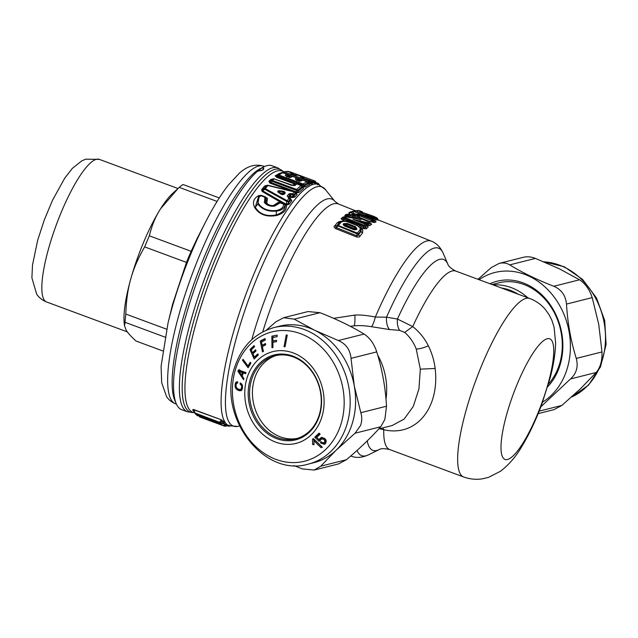 <?xml version="1.0" encoding="UTF-8"?>
<svg xmlns="http://www.w3.org/2000/svg" width="638" height="638" viewBox="0 0 638 638"><rect width="100%" height="100%" fill="white"/><g stroke="black" fill="none" stroke-linecap="round" stroke-linejoin="round"><path stroke-width="0.96" d="M197.278 238.229L191.137 251.292A84.463 19.626 110.3 0 0 186.456 262.393L172.499 304.613L168.025 323.067A118.349 27.498 -69.7 0 1 205.284 222.558C213.012 207.43 220.652 194.997 228.189 185.259L239.322 173.201C247.464 165.96 255.559 163.623 263.598 166.215A126.691 29.436 -69.7 0 0 195.667 265.081A126.691 29.436 -69.7 0 0 171.614 400.536A126.691 29.436 -69.7 0 0 175.53 403.806L176.431 404.141M149.364 235.813A84.463 19.626 110.3 0 0 144.682 246.906C138.159 258.103 133.533 268.742 130.806 278.83A76.018 17.665 -69.7 0 1 159.851 209.95A76.018 17.665 110.3 0 1 160.577 208.786L178.161 188.362L172.348 193.705A76.018 17.665 110.3 0 0 160.577 208.786L159.851 209.95C155.281 217.167 151.788 225.788 149.364 235.813L191.137 251.292M144.682 246.906L186.456 262.393M125.814 314.055A84.463 19.626 110.3 0 0 125.056 322.302L124.506 325.739L124.243 323.482A76.018 17.665 -69.7 0 1 130.806 278.83C127.879 288.847 126.22 300.586 125.814 314.055L166.606 329.176M125.056 322.302L164.939 337.087M124.506 325.739L126.101 330.013C127.648 332.781 130.965 336.449 136.038 341.027L162.602 350.868M178.161 188.362L179.222 187.389A84.463 19.626 110.3 0 1 183.146 184.542L219.289 197.932M179.222 187.389L217.087 201.425M297.3 438.378A42.794 35.385 75.9 0 1 261.931 422.364A42.794 35.385 75.9 0 1 254.41 379.084A42.794 35.385 75.9 0 1 276.406 355.454M547.635 386.803A60.809 50.282 -104.1 0 0 556.464 315.858A60.809 50.282 -104.1 0 0 499.969 280.616A60.809 50.282 -104.1 0 0 489.928 283.735M548.441 384.06A58.84 48.655 -104.1 0 0 561.408 334.192A58.84 48.655 -104.1 0 0 501.428 282.275A58.84 48.655 -104.1 0 0 498.597 282.881L492.065 284.532M479.05 279.707A69.821 57.731 75.9 0 1 498.198 271.788A69.821 57.731 75.9 0 1 565.938 319.542A69.821 57.731 75.9 0 1 542.563 402.147M538.145 413.623L554.039 409.62L561.879 405.425L580.692 388.534L596.203 372.48C600.414 367.408 602.336 360.558 601.977 351.937L598.739 324.359L592.2 297.603C589.552 289.516 585.325 283.575 579.527 279.787L559.119 268.686L535.426 258.406C531.223 256.763 527.251 256.388 523.503 257.266L499.107 263.414L491.268 267.601L477.982 279.308M540.833 406.813L570.5 378.956C576.521 373.421 578.451 366.579 576.274 358.42C570.827 340.859 567.573 322.748 566.496 304.087C565.667 295.53 561.44 289.596 553.824 286.271C536.933 279.691 522.235 272.562 509.722 264.882C506.564 262.984 503.039 262.489 499.139 263.406M319.295 414.748A42.794 35.385 -104.1 0 0 311.264 370.766A42.794 35.385 -104.1 0 0 274.962 355.781A42.794 35.385 -104.1 0 0 251.531 379.809A42.794 35.385 -104.1 0 0 259.562 423.791A42.794 35.385 -104.1 0 0 295.873 438.777A42.794 35.385 -104.1 0 0 319.295 414.748M308.369 464.081L313.816 462.702A70.387 58.202 -104.1 0 0 336.242 450.125A70.387 58.202 -104.1 0 0 352.343 423.185A70.387 58.202 -104.1 0 0 354.281 385.942A70.387 58.202 -104.1 0 0 314.662 330.269A70.387 58.202 -104.1 0 0 279.42 326.201L273.973 327.573C254.626 333.14 241.467 346.53 234.521 367.751C217.279 416.295 263.406 477.862 308.369 464.081A70.387 58.202 -104.1 0 0 346.905 424.557A70.387 58.202 -104.1 0 0 333.69 352.224A70.387 58.202 -104.1 0 0 273.973 327.573M266.261 330.197L275.799 321.895L283.647 317.7L294.254 319.167L314.662 330.269L338.355 340.54C345.979 343.866 350.206 349.807 351.036 358.357L354.281 385.942L360.821 412.69C362.153 417.085 362.041 421.391 360.486 425.602L355.047 433.226L336.242 450.125L320.731 466.187L314.223 470.039L302.276 468.906L293.982 465.557M283.647 317.7L308.018 311.559L319.957 312.692C336.848 319.263 351.546 326.393 364.059 334.065C369.865 337.853 374.091 343.786 376.739 351.881C382.194 369.442 385.456 387.553 386.524 406.215L384.85 419.461L380.75 426.75C371.499 437.19 360.063 448.171 346.434 459.711L338.587 463.906L314.223 470.046M241.603 375.096L239.051 371.388L242.424 372.64L241.603 375.096L242.663 374.825M242.647 374.865L242.225 376.141L243.931 378.613L243.58 379.706L237.942 371.332L238.405 369.96L245.965 372.584L245.574 373.701L243.325 372.855L242.647 374.865M237.216 383.079L236.092 384.22L236.148 387.075L235.294 387.274L235.127 386.524L235.39 383.271L236.834 381.795L237.719 381.963L237.623 382.975M242.52 387.114L241.65 387.33L240.957 389.172L239.808 389.539L237.464 388.709L236.148 387.075M241.65 387.33L241.443 385.376L240.103 384.116L240.223 382.912L241.714 383.972L240.47 384.283M241.794 390.448L239.88 390.791L241.443 390.344L242.32 388.741L242.496 386.181L241.714 383.972M239.88 390.791L236.857 389.579L235.294 387.274M313.904 440.722L314.016 444.75L312.652 444.487L312.508 439.359L313.37 438.521L321.951 446.863L321.081 447.701L313.904 440.722L315.212 440.387L322.389 447.374M324.766 444.104L321.648 442.27L320.348 442.605L321.225 441.759L322.086 442.597L324.048 442.796L323.562 443.051L324.87 442.724L326.385 440.85M325.356 442.469L324.048 442.796L324.758 442.118L324.59 440.228L323.522 439.183L321.552 438.992L323.338 438.402M319.55 433.577L316.081 436.847L314.773 437.182L319.056 441.352L321.552 438.992M314.773 437.182L319.088 433.122L320.156 434.167L316.727 437.381L318.872 439.462L321.456 437.429L324.431 438.338L325.5 439.383L325.835 443.163L325.117 443.841L324.152 444.351L320.348 442.605M254.107 345.573L250 349.528L254.107 358.995L258.318 354.951L257.832 353.843L254.379 357.152L252.943 353.843L256.013 350.892L255.535 349.784L252.465 352.734L251.228 349.887L254.586 346.673L254.107 345.573M261.46 342.048L265.344 339.998L265.041 338.555L260.256 341.075L262.505 351.897L263.406 351.418L262.393 346.546L265.695 344.807L265.432 343.539L262.13 345.286L261.46 342.048M285.074 346.761L284.046 346.657L286.239 334.982L287.275 335.086L285.074 346.761M248.007 365.965L250.24 362.264L250.901 363.15L248.11 367.791L242.48 360.239L243.038 359.29L248.007 365.965L249.314 365.638L250.846 363.086M272.873 337.502L277.147 336.681L277.139 335.133L271.868 336.146L271.963 347.718L272.952 347.527L272.912 342.319L276.549 341.617L276.533 340.269L272.904 340.963L272.873 337.502L277.147 336.601M273.224 342.239L273.216 340.907M273.192 337.422L273.176 335.891M272.912 342.319L276.549 341.545M272.952 347.471L271.963 347.718M255.128 358.006L254.721 357.073M253.206 353.588L252.8 352.647M251.492 349.632L251.3 349.201L250 349.528M254.379 357.152L255.686 356.825L258.111 354.489M252.465 352.734L253.772 352.399L255.814 350.429M254.387 346.227L251.3 349.201M261.795 341.872L261.564 340.748L265.105 338.874M262.728 346.37L262.481 345.19M262.13 345.286L265.504 343.866M261.564 340.748L260.256 341.075M237.432 381.747L236.546 383.558M241.188 390.464L237.631 388.773M242.528 388.51L240.247 389.507M237.113 381.827L236.132 382.074M237.145 382.042L235.837 382.377M236.889 382.449L235.581 382.776M236.698 382.944L235.39 383.271M236.331 383.605L235.239 383.885M236.012 384.618L235.095 384.85M235.932 385.511L235.063 385.727M235.964 386.317L235.127 386.524M236.483 387.713L235.55 387.952M236.953 388.279L235.885 388.55M237.583 388.781L236.323 389.1M238.165 389.252L236.857 389.579M238.787 389.666L237.48 390.001M239.76 390.113L238.452 390.448M240.51 390.352L239.202 390.687M241.411 383.789L240.103 384.116M241.874 384.22L240.781 384.499M242.033 384.483L241.044 384.73M242.177 384.802L241.26 385.033M242.296 385.161L241.443 385.376M242.408 385.543L241.563 385.759M242.472 385.99L241.65 386.197M242.504 386.445L241.682 386.652M242.488 387.713L241.571 387.944M242.408 388.199L241.419 388.446M242.344 388.558L241.22 388.837M242.265 388.837L240.957 389.172M241.946 389.052L240.638 389.387M237.623 382.928L236.961 383.095M285.146 346.378L284.046 346.657M318.872 439.462L320.18 439.135L322.142 437.349M316.081 436.847L320.364 441.017M322.852 438.657L324.83 438.856L325.898 439.901L324.59 440.228M248.796 366.627L248.254 365.901M243.549 359.968L242.48 360.239M313.856 438.992L314 444.16M313.816 439.032L312.508 439.359M313.96 444.152L312.652 444.487M239.713 369.633L239.25 371.005L237.942 371.332M242.384 375.662L241.946 375.008M242.424 372.64L243.732 372.305L243.564 372.799M243.732 372.305L240.359 371.061L239.051 371.388M245.829 372.975L243.325 372.855M278.67 192.134L278.926 190.698L284.141 191.432L282.618 193.242L280.545 192.971L280.521 193.537L278.894 191.264L284.101 192.014L284.428 192.955L283.439 193.777A1.124 0.909 39.8 0 1 282.586 193.808L281.972 194.558L280.521 193.537L282.586 193.808L282.618 193.242L283.439 193.777L282.642 194.646M282.379 194.742L279.396 192.82M285.282 192.915L284.428 192.955L283.2 194.454L284.038 194.423L285.282 192.915L284.141 191.432M281.422 194.319L283.2 194.454L281.972 194.558M279.715 193.099L279.101 192.875L279.715 193.099M284.038 194.423L280.8 194.096L279.101 192.875C277.315 191.879 277.251 191.153 278.926 190.698M259.841 195.738L258.845 195.547C253.653 198.29 252.249 202.278 254.618 207.502L255.272 207.23L258.629 196.376L260.113 195.531L259.235 196.002L257.832 204.024L255.272 207.23C259.57 214.177 266.517 216.753 276.118 214.958L276.653 210.436C268.59 211.361 262.545 209.12 258.51 203.713L257.832 204.024C262.138 209.535 268.478 211.88 276.844 211.074C281.892 210.245 284.604 208.163 284.979 204.83L284.604 204.264L286.582 204.304L286.629 201.337L288.272 201.616A1.691 1.292 -143.5 0 0 287.196 200.747L265.312 188.625L267.88 185.506L294.349 191.95L292.619 193.912L290.92 193.505L288.823 193.968L287.196 195.978L289.07 198.274L286.629 201.337L264.706 189.247L262.689 190.834L286.677 204.559L288.232 203.362L288.272 201.616L290.146 199.168L289.851 198.49L290.737 199.965L289.07 198.274A1.691 0.678 118.7 0 1 289.628 198.147A1.691 0.678 118.7 0 1 289.811 198.466L290.003 198.426M288.942 197.772L290.043 196.169L289.899 194.893L288.823 193.968M290.051 198.809L290.641 199.255L290.17 198.625A1.691 1.691 0 0 0 289.628 198.147L288.264 196.879L290.92 193.505M288.958 197.995L287.196 195.978M289.022 198.035L288.28 197.836M290.896 196.249L290.689 194.335L293.687 194.853L295.418 192.907L295.219 192.197A1.691 1.691 0 0 0 294.429 191.759L296.048 193.537L293.831 196.089L293.687 194.853A1.691 1.396 -139.4 0 0 292.619 193.912L292.619 196.783L290.21 196.512L290.984 197.254L290.896 196.249L290.21 196.512M267.952 185.53L267.88 185.506A1.691 1.388 40.5 0 0 266.596 185.562L266.875 185.379M266.596 185.562L264.06 188.657L264.706 189.247A1.691 0.686 -61.5 0 1 265.312 188.625L264.06 188.657L262.896 189.574L266.596 185.562M290.641 199.263L290.737 199.965L288.232 203.362L289.309 204.216L286.231 205.109A1.691 0.566 115.8 0 0 286.677 204.559L285.05 204.766L286.231 205.109L286.51 205.803L284.923 204.599M276.653 210.436C281.199 209.431 283.543 207.342 283.663 204.168A1.691 1.284 176.3 0 1 284.979 204.83L284.604 204.264L286.079 203.825M285.058 204.782L284.859 204.487A1.691 1.691 0 0 0 284.054 203.857L285.162 203.355M258.51 203.713C256.739 200.364 257.577 197.724 261.038 195.778L260.025 195.579M278.814 203.227L277.682 203.307L277.985 202.764L280.545 202.557L284.054 203.857L283.663 204.168L280.162 202.868L274.476 206.146C270.002 206.553 266.628 205.3 264.347 202.39L264.929 198.083L264.539 197.078L261.038 195.778L264.929 196.767L266.365 198.003L267.513 198.298L265.025 196.975M265.567 202.645L265.567 202.645C267.282 204.926 270.129 205.946 274.109 205.699L276.047 205.045L277.817 202.9M275.68 205.245L276.079 204.503L274.954 204.567L278.367 202.318L283.591 203.594A1.691 0.686 120 0 0 284.133 203.036L283.113 203.674L262.106 191.44L262.896 189.574L261.644 189.614L264.674 185.945L266.421 185.65M273.965 205.827L273.439 205.516L274.954 204.567M264.929 198.083L265.783 198.897L265.44 202.437L266.875 203.083L264.347 202.39M265.783 198.897L266.15 200.826L266.269 197.844L265.783 198.897M265.44 202.437L266.15 200.826L267.011 201.624L267.513 198.298M284.979 204.83L285.202 205.133C285.393 209.647 282.371 212.917 276.118 214.958L276.342 215.556C283.081 213.706 286.478 210.46 286.51 205.803M289.851 198.49L290.617 198.721L291.813 200.858L290.737 199.965M291.813 200.858L289.309 204.216M296.845 180.706L298.56 179.852L297.149 178.297L297.946 179.007L296.247 179.9L295.234 178.903L296.941 178.018L292.667 176.431L290.96 177.324L288.416 177.021L285.25 175.203L286.956 174.318L282.682 172.731L278.838 174.995L303.074 183.983L306.926 181.718L302.651 180.131L300.945 181.025L298.608 180.801M298.401 180.721L296.686 180.267L295.234 178.903M302.819 180.195L302.747 180.123A1.691 1.691 0 0 0 301.447 180.171L299.605 181.144L300.945 181.025M307.101 181.798L302.747 180.123L301.303 180.251M300.713 180.65L299.023 181.511M300.346 180.729L299.732 180.857M286.861 176.997L288.575 176.152L287.961 175.306A1.691 1.603 -114.7 0 0 286.956 174.318L287.132 174.389M287.961 175.306L287.164 174.597L287.961 175.306L286.263 176.2L285.25 175.203M290.362 177.029L288.99 176.375L289.652 175.434A1.691 0.502 123 0 1 288.791 176.216M290.729 176.949L288.815 177.093M290.521 176.941L288.488 176.04L289.229 176.965M300.506 180.642L298.472 179.741L299.214 180.666L299.724 180.69L298.975 180.076L299.637 179.134L297.396 178.185M302.069 180.02L299.637 179.134A1.691 0.502 123 0 1 298.775 179.916M292.084 176.319L287.403 174.485M293.655 174.979L292.116 173.05L290.633 173.145L291.63 174.182L293.001 173.759A1.691 1.691 0 0 0 292.148 173.058L287.858 171.478L284.524 172.029L283.854 172.97L308.05 181.934L309.733 182.037L310.905 181.336A1.691 1.691 0 0 0 310.06 180.658L301.75 177.595L300.618 176.854L302.101 176.75L297.842 175.179L294.166 174.788M294.062 174.748L291.925 174.222L290.633 173.145M294.987 175.426L296.383 175.283L294.987 175.426M293.097 174.07L292.252 173.384M297.906 175.195L295.601 175.195L291.414 173.959M258.047 170.697A10.088 3.238 -164.3 0 0 262.625 170.003L257.425 171.351L262.401 167.531A10.088 3.238 -164.3 0 1 262.625 170.003C264.028 169.429 264.116 168.552 262.872 167.387L262.401 167.531M262.194 167.682L260.639 168.448A127.257 29.571 110.3 0 0 208.235 247.656A127.257 29.571 110.3 0 0 172.914 368.405A127.257 29.571 110.3 0 0 174.748 400.185L176.216 403.647A130.072 30.225 110.3 0 0 181.678 409.684L187.444 411.829A130.072 30.225 -69.7 0 1 212.079 259.578A130.072 30.225 -69.7 0 1 277.865 167.898L272.091 165.76A130.072 30.225 110.3 0 0 264.012 166.781A130.072 30.225 110.3 0 0 262.872 167.387M203.418 417.196L201.927 417.443L205.157 418.991L204.503 418.089L205.173 417.427M206.465 418.329L208.817 420.306L207.709 419.692M299.214 180.666L298.807 180.793M296.71 189.462L301.008 185.53L296.766 183.959L295.011 185.467L291.534 185.339L274.133 178.887L272.49 180.482L296.71 189.462L296.207 190.268L297.771 190.435A1.691 1.467 -135.2 0 0 296.71 189.462M296.04 183.872L293.671 185.578L295.011 185.467M294.939 184.358L293.655 185.594M297.906 179.35L298.759 178.696M287.921 175.649L288.775 174.995M307.923 183.09L308.481 182.492L307.931 182.476M282.307 172.675L283.136 172.164A1.691 1.619 72.1 0 1 284.524 172.029L308.72 180.993L310.004 180.658A1.691 1.627 -101.5 0 1 311.009 181.694L310.172 180.985M302.986 177.46L301.622 177.882L300.618 176.854M294.772 174.971A1.691 0.542 125.6 0 0 294.923 174.812L293.767 174.621M257.425 171.351A130.072 30.225 110.3 0 0 206.313 257.441A130.072 30.225 110.3 0 0 174.341 371.164A130.072 30.225 110.3 0 0 176.216 403.647M196.648 414.891L197.134 415.569A1.691 1.691 0 0 1 196.719 415.067L201.927 417.443L203.275 417.348L204.503 418.089L203.139 418.201M206.792 418.903A1.691 1.635 -52.8 0 0 207.167 419.31L208.817 420.306M216.13 421.271L215.142 422.691L211.912 421.144L212.191 420.45M224.696 426.168L226.067 426.064A1.691 1.691 0 0 1 224.903 426.224L223.611 425.825A1.691 1.643 111.9 0 0 224.983 425.713L225.621 425.083L227 425.546L226.075 426.04L223.507 425.506L214.488 421.79L213.124 421.901M289.748 177.157L289.038 177.811M272.402 179.206L273.024 178.863M272.601 179.087L270.927 179.39L272.259 179.286L270.177 181.296L272.801 178.999A1.691 1.491 47 0 1 274.133 178.887L293.632 185.61M271.166 180.578L271.987 181.288L272.49 180.482L271.166 180.578M270.927 179.39L268.861 181.391L270.177 181.296L270.52 182.356L295.418 191.591L294.804 192.317M295.131 192.118L295.418 191.591L296.383 191.91L295.442 192.636M268.861 181.391L270.034 183.154L271.987 181.288L296.207 190.268L296.503 192.038L295.601 192.732L297.117 194.494L294.9 197.022L293.831 196.089L292.619 196.783L292.403 197.589L290.984 197.254L289.963 198.394M295.601 192.732L297.89 191.567L297.771 190.435L302.053 186.543L301.288 185.786M280.744 173.249L279.396 173.369L275.177 175.849L277.498 175.107L278.264 175.849L278.838 174.995A1.691 1.555 54.8 0 0 277.498 175.107L279.053 174.086L276.517 175.737L277.259 176.487L276.701 177.332L295.219 184.199M301.798 186.4L302.675 185.81L301.718 186.352M302.548 185.762L297.364 184.055M297.452 183.872L296.55 183.632L296.04 184.414M296.463 183.8L277.259 176.487L278.264 175.849L302.5 184.837L304.103 184.972L307.931 182.715L307.133 181.997L308.545 183.553L308.481 182.492M297.117 194.494L296.12 192.82L298.951 192.548L297.89 191.567L302.587 187.245L303.632 188.25L302.659 186.934L305.307 187.014L304.103 184.972A1.691 1.555 -125.1 0 0 303.074 183.983L302.5 184.837L302.978 186.129L302.165 186.663L302.659 186.934L302.978 186.129L304.286 186.025L308.545 183.553L309.542 184.542L308.465 183.561L310.929 183.959L308.72 180.993L308.098 182.157L307.38 181.886M281.334 172.85L279.053 174.086L281.478 172.77L282.778 172.723L287.052 174.31A1.691 1.691 0 0 1 287.834 174.892L288.767 176.319M287.921 171.494L287.89 171.478A1.691 1.691 0 0 0 287.323 171.375L283.495 172.005A1.691 1.691 0 0 0 283.136 172.164L282.235 172.715M283.128 172.172L283.655 173.097M303.64 178.688L302.237 177.085M316.049 183.369L316.36 183.066L317.325 184.047L315.874 183.569L313.091 181.543L315.73 181.966L316.36 183.066L314.901 182.564L313.665 180.642L290.33 171.917L288.041 171.781M314.877 181.304L315.651 181.726A1.691 1.691 0 0 0 314.813 181.001A1.691 1.643 -68.1 0 0 314.773 180.985L313.665 180.642L312.524 182.46L315.874 183.569M315.73 181.966A1.691 1.643 -68.1 0 0 314.813 181.001L314.773 180.985M303.752 178.321L312.971 181.503L312.524 182.46M319.263 185.299L318.848 184.215L319.726 185.355M229.712 425.985L228.316 426.128A1.691 1.627 78.2 0 0 229.186 426.2L229.186 426.2A1.691 1.627 78.2 0 0 229.712 425.985L230.238 425.554M197.597 415.832L197.182 415.609M215.158 421.128L214.488 421.79L207.494 419.222L207.151 418.576M196.281 414.54L196.225 414.533A1.691 1.691 0 0 1 195.539 414.054L194.526 412.722A1.691 1.691 0 0 1 194.423 412.539L195.268 413.599M220.971 422.316A1.691 1.619 147.3 0 1 219.687 422.364L195.244 413.041L193.625 409.755L193.505 410.657L193.585 409.492L221.25 419.748L223.164 421.136L221.88 421.176L220.971 422.316L219.631 422.085L221.29 420.011L223.005 422.946L221.857 423.457L220.971 422.316M221.857 423.457L221.538 423.042L221.857 423.457L220.541 423.528L219.687 422.364L195.292 413.32L192.604 409.811L193.585 409.492M370.774 216.745L369.195 216.115L368.357 216.808M292.834 176.495L292.762 176.423A1.691 1.691 0 0 0 291.462 176.471L291.462 176.471A1.691 1.603 65.1 0 0 291.319 176.551L289.62 177.444L290.96 177.324M302.165 186.663L301.184 185.475L296.941 183.903A1.691 1.691 0 0 0 295.506 184.023L294.844 184.422M295.051 184.294L296.941 183.903M311.009 181.694L311.527 182.516L308.68 182.691L308.521 183.281M311.033 182.356L312.532 183.553L310.929 183.959M317.429 184.845L317.676 184.079L318.848 184.215L317.891 183.281L317.293 183.927L317.868 184.23M354.425 229.792L355.645 229.002L354.983 227.463L354.481 228.579L355.31 229.225L353.827 229.457M345.764 226.235L346.322 225.326L344.887 225.142L345.892 226.091L353.962 229.305L354.481 228.579L346.322 225.326L346.825 224.201L344.679 224.56L344.424 225.685L344.073 225.27L344.456 225.812M370.359 216.761L372.074 216.673C374.323 217.183 374.163 216.888 371.571 215.78L370.845 216.729L367.727 216.154L368.238 217.143M369.195 216.115L368.437 216.84M369.147 216.051L367.313 215.118L367.847 216.266L366.754 216.505L365.63 214.775L355.749 210.835L358.995 210.484L354.728 210.779A1.691 1.619 74.1 0 1 355.749 210.835L354.999 211.864L364.944 215.708L366.539 214.464C365.741 213.754 366.858 213.969 369.873 215.102L369.147 216.051M527.881 297.802A58.84 48.655 -104.1 0 0 493.11 284.915M226.992 424.964L224.616 423.999L225.621 425.083L229.066 425.753A128.669 29.898 -69.7 0 1 253.438 275.153A128.669 29.898 -69.7 0 1 318.506 184.462L316.863 183.856M228.38 425.418L226.067 426.064M206.704 418.775A1.691 1.691 0 0 0 207.167 419.31L207.167 419.31A1.691 1.635 -52.8 0 0 207.581 419.533L211.912 421.144L213.403 420.897M223.164 421.136L224.329 422.874L222.814 423.034M351.953 217.861L352.12 217.438L360.885 219.871L348.484 214.934L349.504 214.145L368.477 221.697L367.368 222.566L367.392 225.589L366.068 224.871M356.363 218.698L345.134 216.721A1.691 1.499 47.9 0 1 346.49 216.641L345.302 217.741A1.691 1.483 46.1 0 0 343.962 217.813L344.783 218.531L345.302 217.741L364.282 225.31L365.367 224.289L352.974 219.344L361.411 222.176L368.357 223.531L368.533 224.257L367.488 224.385L363.979 223.619L361.411 222.176L361.244 222.606M368.724 221.936L369.466 222.67L368.357 223.531A1.691 1.531 -129 0 0 367.368 222.566L352.974 219.344L357.782 221.099M369.179 217.135L368.405 217.111M261.181 195.579L258.845 195.547M254.618 207.502C259.195 214.528 266.437 217.215 276.342 215.556M278.942 202.541L278.367 202.318M274.388 205.755L273.702 205.476M266.875 203.083C268.359 204.95 270.544 205.755 273.439 205.516M266.764 202.908L267.011 201.624M261.317 195.395L265.504 196.895M294.9 197.022L292.403 197.589M262.106 191.44L261.644 189.614M264.674 185.945L266.764 185.435M298.951 192.548L303.632 188.25M293.544 184.51L292.403 185.459M275.177 175.849L276.701 177.332M305.307 187.014L309.542 184.542M280.377 173.321L279.396 173.369M280.903 172.826L282.833 172.348M311.185 182.683L312.532 183.553M356.969 228.954L355.645 229.002L355.063 229.688L356.379 229.64L353.763 229.688L344.321 225.916L343.045 224.353L343.651 223.635L347.311 223.436L346.825 224.201L354.983 227.463L355.47 226.697L356.969 228.954L356.379 229.64M343.045 224.353L344.073 225.27L344.679 224.56L343.651 223.635M373.693 220.166L374.219 220.525L373.063 221.059C373.238 221.745 372.68 221.561 371.372 220.509L359.05 215.469L358.492 214.169L356.945 214.185L357.934 214.958A1.691 1.691 0 0 1 357.982 215.046L356.945 214.185M369.561 216.92L369.92 216.768A1.691 1.691 0 0 0 369.53 216.936L371.794 216.625M367.313 215.118L366.539 214.464M365.207 215.931L367.552 215.572L366.587 214.551M360.789 212.598L359.84 211.664L361.69 212.59L360.741 211.577L359.88 211.656M359.84 211.664L361.06 212.677L363.174 212.988L361.898 213.036L364.011 212.948L362.009 212.972M361.929 213.028L363.253 212.964M193.936 411.614L192.604 409.811M194.423 412.539L193.41 410.473M193.625 409.755L221.25 419.748M224.329 422.874L223.38 422.819M350.103 217.287L351.195 217.359L351.044 217.741M349.552 217.239L347.144 216.274L347.917 215.764L351.195 217.359M361.714 212.645L362.663 212.318A1.691 1.691 0 0 0 361.834 211.617L359.019 210.492A1.691 1.691 0 0 0 358.556 210.381M360.741 211.577L361.81 211.609L359.019 210.492M363.684 212.853L372.369 215.827C376.316 217.399 378.031 218.379 377.521 218.762L370.686 217.901L369.49 216.96L368.493 217.478M377.521 218.762L377.975 219.727L370.646 217.925L370.925 216.832C377.784 218.706 378.262 218.371 372.345 215.819L364.011 212.948M373.948 220.596C375.981 221.593 376.556 222.056 375.662 221.984L374.514 222.526L370.455 221.809L371.372 220.509L359.146 215.644L359.68 214.591L358.492 214.169M351.379 212.366L351.442 212.119A1.691 1.587 62.1 0 1 352.83 212.007L354.154 213.738L357.017 214.328A1.691 0.59 -77.9 0 1 357.184 215.389L357.99 215.046L358.357 215.716L357.99 215.046L358.357 215.716L359.146 215.644L359.282 216.21L358.58 216.146L352.726 214.097L351.442 212.119L353.915 211.481L372.895 219.049L371.97 219.488L359.68 214.591M385.998 399.085A58.84 48.655 -104.1 0 0 385.807 378.438A58.84 48.655 -104.1 0 0 377.696 355.071M356.427 218.714L346.418 216.473A1.691 1.691 0 0 0 345.246 216.649L343.435 218.18C342.566 218.603 342.646 218.978 343.675 219.312L344.783 218.531L363.764 226.099L363.931 227.383C365.024 227.965 365.51 227.87 365.399 227.096L366.738 228.348L368.134 227.032L366.794 225.764L365.399 227.096L365.287 226.251L363.764 226.099L364.282 225.31L365.287 226.251L366.371 225.238L365.367 224.289A1.691 1.499 -132.4 0 1 366.371 225.238L366.962 225.581L366.26 224.712A1.691 1.691 0 0 0 365.574 224.201L357.727 221.075M346.697 217.04L347.144 216.274C345.948 216.011 345.772 215.7 346.633 215.341L347.12 215.022L347.917 215.764L348.484 214.934A1.691 1.531 51.3 0 0 347.12 215.022L349.664 214.097A1.691 1.691 0 0 0 348.204 214.193L347.869 214.384M363.221 213.395L361.921 211.936M368.812 217.359L369.53 216.936M370.598 218.084L370.144 217.901M372.895 219.049L373.86 220.022A1.691 1.603 -113.7 0 0 372.895 219.049L373.86 220.022L372.935 220.469L371.97 219.488L371.34 220.365L372.935 220.469L374.514 222.526M359.282 216.21L359.609 217.494L357.655 217.335L357.384 215.748L354.074 215.118L354.154 213.738A1.691 1.507 -36.7 0 0 352.726 214.097L351.49 214.823M359.952 236.18C360.015 236.977 358.827 237.216 356.395 236.897L357.001 235.885L336.202 227.567C335.476 227.072 335.596 226.514 336.561 225.9L340.094 222.04C343.077 220.788 345.948 220.796 348.707 222.064L356.865 225.318L361.084 228.564L360.829 231.004L359.792 230.079L357.312 233.085L338.323 225.501L340.82 222.51L337.215 222.829L334.615 225.94C333.602 226.346 333.929 227.224 335.588 228.587L338.323 225.501A1.691 1.348 38.9 0 0 337.024 225.525L356.881 233.795L357.312 233.085L358.349 233.979L356.881 233.795L357.001 235.885L358.397 234.848L359.952 236.18L362.575 232.966L362.775 229.576L360.39 227.272L361.06 226.243L360.119 225.685L358.596 226.346M361.196 228.771L361.028 231.578L360.829 231.004L358.349 233.979L358.397 234.848L361.028 231.578L362.575 232.966M360.119 225.685L358.054 224.592L356.618 225.445C359.792 226.889 360.853 228.428 359.792 230.079M356.953 225.517L348.46 222.191C345.022 220.995 342.478 221.099 340.82 222.51M358.054 224.592L347.614 220.7L346.976 221.713M348.659 214.049L346.035 214.52L347.901 214.368M353.181 216.019L353.596 215.221L352.383 215.173M352.519 215.229L352.559 214.32L351.147 212.294L349.074 212.454L351.801 211.928M353.356 211.473L354.321 210.955A1.691 1.619 74.1 0 1 354.728 210.779A1.691 1.691 0 0 0 354.321 210.955L353.651 211.377M354.313 210.971L354.696 211.744M378.812 428.911L392.099 425.562L404.141 419.054L413.272 406.454L418.951 388.869L420.322 369.155L416.231 349.058C413.695 342.439 409.843 336.888 404.675 332.406L412.738 326.576L397.434 319.04A101.761 23.646 -69.7 0 1 447.868 264.252C448.051 263.518 446.775 266.325 455.827 271.094A95.158 22.115 -69.7 0 0 412.738 326.576C419.397 331.888 424.605 338.299 428.353 345.828C431.878 352.91 434.143 360.454 435.148 368.453C439.829 407.084 416.758 437.389 383.749 429.717L379.435 428.752M366.85 225.445L367.624 225.716L368.134 227.032M367.352 225.629L369.857 225.541L368.533 224.257L369.88 223.204L371.196 224.504L369.857 225.541M375.662 221.984L373.86 220.022M358.357 215.716L359.609 217.494L370.455 221.809M353.635 215.676L354.074 215.118L354.098 215.859M368.636 221.649A1.691 1.691 0 0 1 369.346 222.191L370.112 223.18L369.466 222.67A1.691 1.547 -126.7 0 0 368.477 221.697L349.744 214.24M360.055 227.272L363.261 228.42C365.702 228.962 366.858 228.938 366.738 228.348M334.615 225.94L336.561 225.9L340.07 222.056M337.215 222.829L339.296 221.546L341.003 221.625L339.496 222.558M347.614 220.7L346.53 220.445L345.86 221.482M346.53 220.445L343.675 219.312L343.013 220.341C341.178 219.161 340.724 218.475 341.649 218.284L343.013 217.008L344.815 216.896L343.435 218.18L341.649 218.284M363.261 228.42L363.931 227.383L361.06 226.243M343.013 217.008L345.238 216.761L344.815 215.469L346.633 215.341L347.678 214.496M350.262 326.281L354.114 325.874C358.779 325.324 364.577 325.603 371.499 326.704C372.72 325.316 374.004 322.102 375.335 317.054L386.524 317.174L397.434 319.04C397.027 323.793 397.769 327.573 399.675 330.38L389.523 329.551C387.17 326.696 386.173 322.565 386.524 317.174A110.605 25.703 -69.7 0 1 443.243 253.374C440.427 247.201 436.488 243.134 431.424 241.188L378.015 219.815M382.72 427.923L383.749 429.717A95.158 22.115 -69.7 0 0 389.682 449.559C379.706 447.278 378.836 450.237 379.187 449.559A101.761 23.646 -69.7 0 1 367.233 440.89M404.675 332.406L399.675 330.38M371.499 326.704L389.523 329.551M377.975 219.727L378.358 220.254L377.441 219.767L374.203 220.269M369.418 222.758C371.491 223.858 372.09 224.44 371.196 224.504M361.084 228.564L362.775 229.576M339.296 221.546L343.188 221.123M344.815 215.469L346.035 214.52M351.219 212.462L349.058 212.988L350.429 214.846M349.058 212.988L349.074 212.454M352.32 211.728L350.238 211.888M352.631 211.529L352.16 211.744M352.16 211.409L354.194 211.034M354.114 325.874C354.816 324.798 355.063 321.201 354.864 315.084C360.279 314.741 367.105 315.395 375.335 317.054A114.728 26.66 -69.7 0 1 431.424 241.188M354.864 315.084L333.626 318.346M127.345 331.896L46.566 301.957A76.018 17.665 -69.7 0 1 44.213 299.996A76.018 17.665 -69.7 0 1 58.64 218.714A76.018 17.665 -69.7 0 1 99.4 159.396L177.978 188.529M543.919 261.843A70.387 58.202 75.9 0 1 603.819 321.066A70.387 58.202 75.9 0 1 571.481 397.067M509.722 264.882L535.426 258.406M553.824 286.271L579.527 279.787M566.496 304.087L592.2 297.603M576.274 358.42L601.977 351.937M570.5 378.956L596.203 372.48M539.142 411.151L561.879 405.425M319.542 415.282A43.783 36.199 -104.1 0 0 296.917 357.894A43.783 36.199 -104.1 0 0 250.208 379.538A43.783 36.199 -104.1 0 0 272.833 436.926A43.783 36.199 -104.1 0 0 319.542 415.282M321.919 416.837A47.332 39.133 -104.1 0 0 297.467 354.808A47.332 39.133 -104.1 0 0 246.97 378.198A47.332 39.133 -104.1 0 0 271.429 440.236A47.332 39.133 -104.1 0 0 321.919 416.837M341.083 423.768A66.679 55.131 -104.1 0 0 306.631 336.37A66.679 55.131 -104.1 0 0 235.494 369.33A66.679 55.131 -104.1 0 0 269.946 456.728A66.679 55.131 -104.1 0 0 341.083 423.768M376.739 351.881L351.036 358.357M364.059 334.065L338.355 340.54M319.957 312.692L294.254 319.167M346.434 459.711L320.731 466.187M386.524 406.215L360.821 412.69M380.75 426.75L355.047 433.226M322.509 443.107L321.201 443.434M321.783 437.62L320.475 437.947M324.83 438.856L323.522 439.183M326.066 441.791L324.758 442.118M280.648 202.764L281.119 202.685M261.524 195.675L261.421 195.475A1.691 1.691 0 0 0 260.113 195.531M297.946 179.007L297.117 178.098M207.557 419.589L205.053 418.664L206.234 417.475M308.337 183.553L308.983 183.856L307.803 182.301A1.691 1.691 0 0 0 307.03 181.71L307.931 182.715M282.849 172.794L282.778 172.723A1.691 1.691 0 0 0 281.478 172.77M292.148 173.058L287.323 171.375M302.165 176.774L303.082 177.771M294.836 174.987L295.865 175.163M228.205 426.088L226.921 425.61M205.157 418.991L207.813 419.971M310.116 180.706L301.407 177.659M293.209 174.102L293.911 174.357M303.194 177.803L303.895 178.058M318.848 184.215L317.931 183.313M317.836 183.281L316.185 182.667L317.891 183.281A1.691 1.691 0 0 1 318.577 183.768L319.582 185.092M227.224 425.458L228.149 425.801L229.026 425.083M222.168 423.377L224.712 424.318L223.611 425.825L215.142 422.691M197.166 414.875L197.509 415.521L201.847 417.132L202.206 416.75M220.541 423.528L196.185 414.501L220.541 423.528M193.362 412.515A129.37 30.058 -69.7 0 1 214.679 260.663A129.37 30.058 -69.7 0 1 282.793 171.231M298.751 180.02L297.818 178.592A1.691 1.691 0 0 0 297.045 178.01L292.667 176.431A1.691 1.603 65.1 0 0 291.462 176.471L289.652 177.42L286.063 176.112M220.636 423.56L220.581 423.56A1.691 1.691 0 0 0 221.849 423.52L223.428 422.811M194.742 413.025L192.907 412.347A128.669 29.898 -69.7 0 1 217.279 261.747A128.669 29.898 -69.7 0 1 282.347 171.064L284.269 171.774M270.034 183.154L290.784 190.842M311.328 182.013L312.285 182.372M371.571 215.78L369.873 215.102M501.372 287.977A56.311 46.558 75.9 0 1 518.208 294.222M501.388 440.364A64.318 14.945 -69.7 0 1 517.203 384.132A64.318 14.945 -69.7 0 1 543.863 340.453A64.318 14.945 -69.7 0 1 553.353 357.846A64.318 14.945 -69.7 0 1 537.547 414.078A64.318 14.945 -69.7 0 1 510.886 457.757A64.318 14.945 -69.7 0 1 501.388 440.364M224.616 423.999L222.518 423.225M362.751 212.606L361.858 211.633M355.47 226.697L347.311 223.436M463.603 476.953A95.158 22.115 110.3 0 1 458.236 448.777A95.158 22.115 -69.7 0 1 481.626 365.574A95.158 22.115 110.3 0 1 529.755 298.496C535.96 300.865 541.152 304.509 545.323 309.446L549.047 314.638L551.95 320.467L554.079 327.127L555.626 343.021C555.339 353.659 553.465 365.414 550.02 378.302L541.885 404.014C535.976 419.995 529.309 434.119 521.892 446.377C516.126 456.393 509.02 464.663 500.559 471.203L488.572 477.352L482.368 478.835C476.036 479.808 469.783 479.186 463.603 476.953L389.682 449.559M239.497 426.032L237.567 426.399A127.536 29.635 110.3 0 1 257.465 276.844A127.536 29.635 -69.7 0 1 325.372 189.518L318.506 184.462M348.795 222.263L349.895 221.346M353.915 211.481L351.53 212.071A1.691 1.691 0 0 0 351.434 212.119L351.131 212.302M251.787 339.639A119.553 27.777 -69.7 0 1 271.333 283.376A119.553 27.777 -69.7 0 1 334.99 201.512L325.372 189.518M420.322 369.155L435.148 368.453M416.231 349.058C419.517 348.946 423.56 347.869 428.353 345.828M262.728 331.904A117.296 27.251 -69.7 0 1 279.005 286.614A117.296 27.251 -69.7 0 1 338.483 203.993L334.99 201.512M356.395 236.897L335.588 228.587M345.078 221.163L343.013 220.341M379.187 449.559L368.589 454.798A110.605 25.703 -69.7 0 1 357.033 450.444M350.804 455.955A114.728 26.66 110.3 0 0 351.674 456.33C356.618 458.164 362.256 457.653 368.589 454.798M264.499 166.55L263.598 166.215M168.025 323.067L161.087 366.284L161.677 382.68L166.558 396.597C168.663 399.835 171.654 402.235 175.53 403.806M196.975 238.827L205.284 222.558M46.566 301.957C42.291 300.251 38.982 297.627 36.629 294.086L31.9 277.841L32.506 265.025L37.674 240.271L44.325 219.863L52.547 200.196L64.749 178.13L72.357 168.352L81.879 160.808L85.819 159.165L99.4 159.396M543.72 261.763L564.247 266.756L582.558 279.38L596.562 298.074L604.72 320.643L606.1 344.472L600.51 366.834L588.515 385.121L571.425 397.115M288.352 197.365L288.735 197.9M266.118 185.754L266.828 185.395A1.691 1.691 0 0 1 267.976 185.267L294.429 191.759M277.985 202.764L277.378 203.139M301.447 180.171L299.637 181.12L296.048 179.812M303.433 178.201L302.986 177.468A1.691 1.691 0 0 0 302.133 176.758L297.874 175.179A1.691 1.691 0 0 0 297.308 175.075M293.448 174.501L293.001 173.759M262.816 167.371L264.012 166.781M274.34 178.799A1.691 1.691 0 0 0 272.96 178.895L272.259 179.27M302.372 186.934L301.941 186.033A1.691 1.691 0 0 0 301.184 185.475M314.59 180.913L290.33 171.917M289.213 171.59A1.691 1.691 0 0 0 288.312 171.638M226.897 425.626L228.252 426.128A1.691 1.691 0 0 0 229.186 426.2L230.621 425.817M223.786 425.897L199.519 416.901M277.865 167.898L282.833 171.239M295.219 192.197L295.737 192.883M310.905 181.344L312.134 183.098L311.137 182.675M315.651 181.726L316.584 183.369M187.444 411.829L193.394 412.531M196.719 415.067L196.48 414.628M367.105 215.006L368.254 216.753M317.238 184.015L316.592 183.377M372.137 217.087L372.927 216.832L371.946 216.617L369.92 216.768M360.661 212.438L362.559 212.877L361.921 213.028M228.157 425.355L227.08 425.522M355.039 229.712L344.073 225.445M373.828 220.596L374.865 221.083L373.74 219.624A1.691 1.691 0 0 0 372.991 219.041L354.01 211.473A1.691 1.691 0 0 0 352.702 211.497M529.755 298.496L455.827 271.094M237.567 426.399L229.066 425.753M345.246 216.649L344.751 216.936M362.655 212.318L362.934 212.789M447.868 264.252L443.243 253.374M355.151 210.668L338.483 203.993M351.674 456.33L350.74 456.01"/></g></svg>
